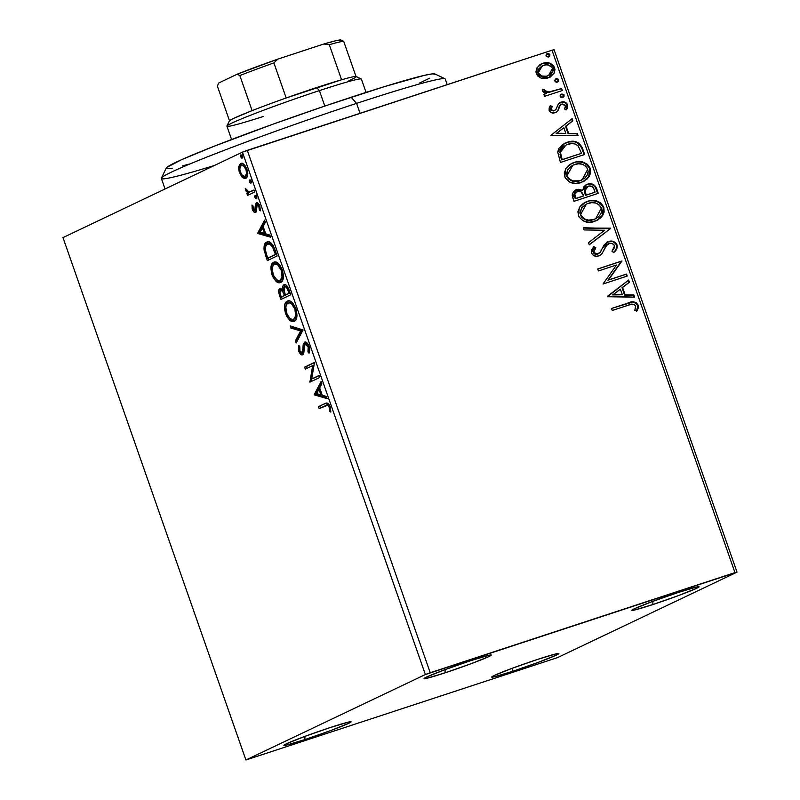 <?xml version="1.0" encoding="UTF-8"?>
<svg xmlns="http://www.w3.org/2000/svg" width="800" height="800" viewBox="0 0 800 800"><rect width="100%" height="100%" fill="white"/><g stroke="black" fill="none" stroke-linecap="round" stroke-linejoin="round"><path stroke-width="1.2" d="M652.83 604.56L652.9 601.33L652.83 604.56L634.49 610.04L631.83 610.31L634.28 608.79L652.33 601.54L678.07 592.54A35.62 1.63 -19.3 0 1 699.01 586.72A35.62 1.63 -19.3 0 1 652.83 604.56A35.62 1.63 -19.3 0 1 631.84 610.24A35.62 1.63 -19.3 0 1 678.07 592.54L696.41 587.06L699.07 586.79L696.61 588.31L678.56 595.56L652.83 604.56M445.06 672.83L445.13 669.6L445.06 672.83L426.72 678.31L424.06 678.58L426.52 677.06L444.57 669.81L470.3 660.81A35.62 1.63 -19.3 0 1 491.24 654.99A35.62 1.63 -19.3 0 1 445.06 672.83A35.62 1.63 -19.3 0 1 424.07 678.51A35.62 1.63 -19.3 0 1 470.3 660.81L488.64 655.33L491.3 655.06L488.85 656.58L470.8 663.83L445.06 672.83M304.88 739.59L304.95 736.37L304.88 739.59L286.53 745.08L283.87 745.35L286.33 743.83L304.38 736.58L330.11 727.58A35.62 1.63 -19.3 0 1 351.05 721.75A35.62 1.63 -19.3 0 1 304.88 739.59A35.62 1.63 -19.3 0 1 283.89 745.28A35.62 1.63 -19.3 0 1 330.11 727.58L348.45 722.1L351.11 721.83L348.66 723.35L330.61 730.59L304.88 739.59M512.64 671.33L512.71 668.1L512.64 671.33L494.3 676.81L491.64 677.08L494.09 675.56L512.14 668.31L537.88 659.31A35.62 1.63 -19.3 0 1 558.82 653.49A35.62 1.63 -19.3 0 1 512.64 671.33A35.62 1.63 -19.3 0 1 491.65 677.01A35.62 1.63 -19.3 0 1 537.88 659.31L556.22 653.83L558.88 653.56L556.42 655.08L538.37 662.33L512.64 671.33M245.92 760L62.98 237.6L242.43 152.14L425.37 674.54L245.92 760L557.57 657.6L737.02 572.14L554.08 49.74L552.01 50.21L734.96 572.61L430.23 672.73L247.29 150.34L552.01 50.21L242.43 152.14L62.98 237.6L245.92 760L557.57 657.6L737.02 572.14L425.37 674.54L245.92 760M240.04 167.29L240.14 166.26L238.76 166.71L239.47 172.69L240.39 172.38L239.47 172.69L242.56 177.54L244.29 178.46L246.1 178.11L247.35 176.26L247.69 172.55L247.04 169.58L243.68 164.18L241.3 163.35L239.45 164.64L238.64 167.97L239.2 171.86L241.72 176.74L242.56 177.54L243.94 177.09L242.72 175.82M254.74 191.99L254.04 189.98L249.74 191.88L248.14 191.78L245.23 188.31L246.05 191.1L247.92 192.89L246.87 193.39L247.57 195.4L254.74 191.99L254.04 189.98L249.06 191.99L245.23 188.31L245.52 189.96L247.92 192.89L246.87 193.39L247.57 195.4L254.74 191.99M256.1 209.9L254.8 210.32L253.16 208.84L253.01 205.91L251.99 205.02L252.32 209.39L254.22 212.18L255.54 212.32L256.35 211.36L256.5 206.02L257.27 204.9L258.86 206.33L259.28 209.97L260.35 210.81L259.69 205.74L257.12 202.86L255.44 204.15L254.8 210.32L253.34 209.27L253.01 205.91L251.99 205.02L252.22 209.08L253.25 209.08L252.32 209.39C253.43 211.88 254.51 212.86 255.54 212.32L256.42 211.15L257.13 204.93M275.02 249.88L272.86 245.07L270.24 242.4L267.63 241.86L265.04 243.63L264.16 245.75L264.06 249.84L267.33 260.62L277.14 255.95L275.02 249.88C272.22 243.08 269.46 240.51 266.73 242.15C264.61 242.81 263.74 245.52 264.12 250.28L267.33 260.62L277.14 255.95L275.02 249.88M290.75 294.79L287.25 286.26L285.74 284.87L283.97 284.73L282.81 286.45L282.91 290.05L280.6 288.45L278.87 290.06L278.89 293.22L280.93 299.47L290.75 294.79L288.92 289.57C287.25 285.6 285.6 283.99 283.97 284.73C282.79 285.27 282.44 287.04 282.91 290.05L279.96 288.6C278.43 289.37 278.32 291.76 279.64 295.77L280.93 299.47L290.75 294.79M303.06 329.95L290.2 325.92L290.96 328.11L300.63 330.92L295.41 340.81L296.18 343L303.06 329.95L290.2 325.92L290.96 328.11L300.63 330.92L295.41 340.81L296.18 343L303.06 329.95M319.01 375.5L311.71 378.97L314.43 362.44L304.62 367.11L305.32 369.12L312.64 365.63L309.9 382.18L319.71 377.51L319.01 375.5L311.71 378.97L314.43 362.44L304.62 367.11L305.32 369.12L312.64 365.63L309.9 382.18L319.71 377.51L319.01 375.5M325.69 405.53C326.68 404.34 327.85 404.87 329.2 407.11L330.25 406.76L329.2 407.11L329.52 408.5L330.62 408.13L329.52 408.5L329.68 411.42L330.85 411.04L329.68 411.42L330.79 412.08L330.2 406.61L326.06 403.07L325.09 403.47L326.47 403.01L318.46 406.63L319.84 406.17L320.49 408L319.84 406.17L318.46 406.63L319.16 408.63L327.82 405.18L329.31 407.46L329.68 411.42L330.79 412.08L330.2 406.61L327.86 403.13L325.75 403.18L318.46 406.63L319.16 408.63L326.56 405.16L329.43 404.88M314.35 394.9L327.1 398.6L326.33 396.42L322.25 395.23L319.68 387.89L321.88 383.71L321.12 381.52L314.35 394.9L315.62 394.11L314.35 394.9L327.1 398.6L326.33 396.42L322.25 395.23L319.68 387.89L321.88 383.71L321.12 381.52L314.24 394.57L315.62 394.11L321.58 382.83L315.74 394.45L314.35 394.9M305.21 344.17L308.16 347.03L309.21 346.68L308.16 347.03L307.95 351.9L309.34 351.44L307.95 351.9L309.02 353.29L309.11 346.4L307.41 343.33L305.02 342.01L303.23 344.27L302.72 351.28L301.93 352.76L299.99 351.3L299.8 346.62L298.64 345.34L298.48 350.28L300.76 354.36L302.47 354.83L303.61 353.63L304.38 345.72L305.39 344.1L306.66 344.56L308.01 346.63L308.49 348.59L307.95 351.9L309.02 353.29L309.74 349.6L309.11 346.4C307.54 342.9 306.01 341.49 304.52 342.15L301.84 352.79L303.31 352.31L301.93 352.76L299.76 350.72L299.8 346.62L298.64 345.34L298.75 351.18C300.1 354.2 301.41 355.4 302.67 354.75L303.81 353.01L304.48 345.28L306.74 343.66L305.46 344.09M294.33 321.22L295.87 319.83L296.83 317.19L296.11 309.3L292.65 303.02L289.91 301.06L287.7 300.97L285.67 302.54L284.7 305.18L284.56 309.05L285.45 313.18L287.03 316.84L289.53 320.01L292.38 321.49L294.33 321.22C297.15 319.98 297.68 315.81 295.91 308.71C292.89 302.21 290 299.69 287.24 301.15C284.36 302.37 283.83 306.58 285.65 313.78C288.69 320.22 291.58 322.7 294.33 321.22L293.92 321.38M280.72 282.38L282.27 280.98L283.31 277.79L282.31 269.86L279.05 264.18L276.31 262.21L274.09 262.13L272.07 263.7L271.09 266.34L271.85 274.34L273.43 278L275.93 281.17L278.78 282.65L280.72 282.38C283.55 281.14 284.08 276.97 282.31 269.86C279.29 263.36 276.4 260.84 273.64 262.31C270.76 263.52 270.23 267.73 272.05 274.93C275.08 281.38 277.97 283.86 280.72 282.38L280.31 282.54M257.83 233.5L270.58 237.2L269.81 235.01L265.72 233.82L263.16 226.49L265.36 222.3L264.59 220.12L257.71 233.16L259.1 232.71L257.83 233.5L270.58 237.2L269.81 235.01L265.72 233.82L263.16 226.49L265.36 222.3L264.59 220.12L257.71 233.16L259.1 232.71L265.05 221.42L259.22 233.04L257.83 233.5M256.28 198.68L256.51 196.62L255.11 195.33L254.7 196.63L255.59 198.52L256.28 198.68L256.51 196.62L255.11 195.33L254.88 197.4L256.23 198.7M250.89 183.28L251.12 181.21L249.86 179.89L249.42 181.8L250.89 183.28L251.12 181.21L249.71 179.93L249.48 181.99L250.84 183.29M242.09 158.16L242.32 156.1L240.92 154.81L240.51 156.12L241.4 158L242.09 158.16L242.32 156.1L240.92 154.81L240.69 156.88L242.04 158.18M541.1 78.13L546.38 78.46L550.35 77.01L554.19 73.11L554.99 69.4L553.81 66.03L549.55 63.1L544.52 62.87L539.78 64.82L536.86 67.99L535.9 72L537.56 75.92L541.1 78.13L549.49 77.46L554.61 67.65C551.82 63.04 547.92 61.58 542.91 63.28L537.3 67.31L536.27 73.67L541.1 78.13M562.27 90.53L561.57 88.52L548.11 92.23L545.52 91.6L544.61 89.56L542.39 89.22L542.22 90.07L543.52 92.46L546.46 93.48L543.86 94.34L544.56 96.35L562.27 90.53L561.57 88.52L549.43 92.16L544.61 90.56L544.61 89.56L542.39 89.22L542.32 90.95L546.46 93.48L543.86 94.34L544.56 96.35L562.27 90.53M559.86 102.64L560.98 102.15L558.48 103.71L555.76 109.68L553.76 110.96L550.91 110.22L554.32 110.69L550.69 109.8L550.82 108.08L551.66 106.61L550.69 109.8L551.26 109.53L552.22 106.35L550.29 105.67L549.12 110.37L550.13 111.91L553.43 113L556.46 112.06L558.15 110.42L560.26 105.16L562.3 104.01L565.24 105.13L565.62 106.57L564.59 109.02L566.63 109.63L567.74 107.34L567.39 104.24L565.53 102.39L562.84 101.81L558.48 103.71L556.14 109.09L554.32 110.69L551.47 109.95L551.16 108.66L552.22 106.35L550.29 105.67L549.18 107.87L549.12 110.37C550.53 112.8 552.53 113.57 555.11 112.67L555.94 112.34M582.55 148.42L579.34 143.35L575.05 141.56L569.4 141.71L562.76 144.4L558.82 148.49L557.74 151.99L560.43 162.45L584.67 154.49L582.55 148.42L581.98 148.69L584.08 154.68L581.98 148.69L582.55 148.42C579.23 141.74 574.12 139.7 567.23 142.3L564.72 143.3L557.74 151.99L560.43 162.45L584.67 154.49L582.55 148.42M598.27 193.33L596.18 187.45L594.47 185.2L591.34 183.85L587.41 184.21L584.03 186.43L582.65 190.37L578.14 189.27L573.52 191.54L572.17 195.01L574.03 201.3L598.27 193.33L596.45 188.11C594.43 184.22 591.42 182.92 587.41 184.21L586.38 184.62L582.65 190.37L575.61 190.02L572.74 197.6L574.03 201.3L598.27 193.33M610.59 228.5L583.3 227.75L584.07 229.94L604.68 230.25L588.51 242.64L589.28 244.83L610.59 228.5L589.24 244.7L610.59 228.5L583.3 227.75L584.07 229.94L604.68 230.25L588.51 242.64L589.28 244.83L610.59 228.5M626.54 274.04L608.5 279.96L621.96 260.98L597.72 268.94L598.43 270.95L616.5 265.01L603 284.01L627.24 276.05L626.54 274.04L625.98 274.3L626.65 276.24L625.98 274.3L626.54 274.04L608.5 279.96L621.96 260.98L597.72 268.94L598.43 270.95L616.5 265.01L603 284.01L627.24 276.05L626.54 274.04M628.39 305.17L632.21 304.16L634.7 304.72L635.76 306.62L634.8 310.51L637.03 310.92L638.2 308.14L638.1 305.06L636.28 302.65L633.48 301.83L611.56 308.46L612.26 310.47L628.39 305.17C631.15 303.58 633.56 303.83 635.62 305.9L634.8 310.51L637.03 310.92L638.1 305.06C635.44 301.49 632.05 300.83 627.93 303.08L611.56 308.46L612.26 310.47L628.39 305.17M607.46 296.74L634.63 297.14L633.86 294.96L625.15 294.82L622.58 287.49L629.41 282.25L628.65 280.06L607.34 296.4L634.63 297.14L633.86 294.96L625.15 294.82L622.58 287.49L629.41 282.25L628.65 280.06L607.46 296.74M608.63 243.78L609.19 243.52C611.54 242.79 613.34 243.56 614.58 245.82L611.97 251.24L613.77 252.47C616.42 250.62 617.5 248.08 617.01 244.86L615.57 242.7L613.35 241.47L610.91 241.09L607.42 241.95L603.95 245.18L600.14 252.42L596.83 254.13L594.63 253.35L593.98 252.3L594.32 249.79L595.86 247.78L593.82 246.7L591.76 249.54L591.48 253.09L593.62 255.59L596.72 256.28L599.71 255.52L601.75 254.03L606.62 245.47L609.56 243.41L612.29 243.53L614.41 245.43L614.65 247.45L611.97 251.24L613.77 252.47L617.01 248.2L617.17 245.41L616.45 245.12C616.94 248.35 615.86 250.89 613.21 252.73L614.74 251.21M594.7 221.39L600.61 217.97L602.79 215.27L604.14 212L603.81 207.16L601.01 203.14L596.72 200.99L589.78 200.75L583.39 203.32L580.02 206.51L577.87 211.77L578.88 216.84L583.29 220.97L589.19 222.27L596.81 220.55L602.78 215.28L603.81 207.16C599.85 200.88 594.43 198.93 587.55 201.34L585.35 202.21L579.35 207.51L578.38 215.69C582.4 221.91 587.84 223.81 594.7 221.39M581.1 182.55L587 179.13L589.19 176.42L590.54 173.15L590.21 168.32L587.4 164.29L583.11 162.15L576.17 161.91L569.78 164.47L566.42 167.67L564.26 172.93L565.27 177.99L569.69 182.13L575.58 183.43L583.21 181.71L589.18 176.43L590.21 168.32C586.25 162.03 580.83 160.09 573.95 162.49L571.75 163.37L565.74 168.67L564.78 176.85C568.8 183.07 574.24 184.97 581.1 182.55M550.93 135.33L578.1 135.74L577.34 133.55L568.63 133.42L566.06 126.08L572.89 120.85L572.12 118.66L550.93 135.33L578.1 135.74L577.34 133.55L568.63 133.42L566.06 126.08L572.89 120.85L572.12 118.66L550.93 135.33M561.01 94.39L560.19 96.44L562.79 97.45L563.98 96.6L564.05 94.76L561.98 94.01L560.12 95.66L560.63 97.11L563.15 97.31M555.61 78.99L554.79 81.04L557.4 82.05L558.59 81.2L558.65 79.35L556.58 78.61L554.73 80.25L555.92 82.08L557.75 81.9M546.82 53.87L546 55.92L548.6 56.93L549.79 56.08L549.86 54.24L547.79 53.5L545.93 55.14L546.44 56.59L548.96 56.79M425.37 674.54L242.43 152.14L247.29 150.34L430.23 672.73L425.37 674.54M734.96 572.61L552.01 50.21L554.08 49.74L737.02 572.14L734.96 572.61M628.55 302.97L627.37 303.35C631.49 301.1 634.88 301.76 637.53 305.33L638.1 305.06L636.47 311.18L637.64 308.41L637.23 304.62L634.96 302.52L631.07 302.31M637.81 306.88L637.74 306.1M628.13 280.46L628.85 282.52L629.41 282.25L622.02 287.76L622.58 287.49L622.02 287.76L624.59 295.09L633.86 294.96L633.3 295.22L633.97 297.13L633.3 295.22L624.59 295.09L622.02 287.76L628.85 282.52L628.13 280.46M612.69 294.92L622.37 294.78L612.69 294.92L620.4 289.16L612.69 294.92L620.4 289.16L622.37 294.78L612.69 294.92M597.75 269.02L621.96 260.98L607.94 280.23L625.98 274.3L607.94 280.23L621.4 261.24L597.75 269.02M595.3 248.05L593.41 252.57L595.86 247.78L593.48 247.09L595.86 247.78L593.82 246.7L591.48 253.09C593.21 256.03 595.64 256.97 598.77 255.9L602.1 253.66L605.67 246.28L604.34 249.56L606.48 245.23L609.19 243.52M599.15 255.79L601.54 253.93L599.44 255.64M597.97 253.93L593.41 252.57L597.41 254.19L598.6 253.66L600.67 251.68L602.22 248.41L608.52 241.5C612.17 240.34 615 241.46 617.01 244.86L616.45 245.12L615.86 243.94M607.28 242.03L607.96 241.76C611.61 240.6 614.44 241.72 616.45 245.12L616.7 247.38L615.61 250.11M615.01 242.97L613.95 242.23M611.58 241.44L606.86 242.22M598.22 253.84L595.11 254.23L593.68 253.13L593.3 251.24M593.76 250.05L594.88 248.52M583.4 228.03L610.47 228.16L610.03 228.76L583.4 228.03M585.07 202.35L586.99 201.6C593.87 199.2 599.29 201.14 603.25 207.43L603.81 207.16L603.25 207.43L602.31 215.41L596.54 220.68M596.81 220.55L598.27 219.67M601.25 216.93L602.79 214.51M603.51 212.56L603.76 209.85L602.75 206.26M602.13 205.22L601.2 204.1M600.46 203.42L599.76 202.89M598.42 202.12L593.84 200.8M592.69 200.72L590.44 200.82M589.25 201.01L584.84 202.46M595.13 218.98L594.29 219.34M586.42 204.09L580.28 215.05L586.42 204.09L588.25 203.35C593.8 201.38 598.17 202.95 601.35 208.05L595.71 218.7L591.64 220.12L586.05 219.98L581.86 217.58L579.9 213.1L581.67 207.73L585.98 204.3M593.43 219.65L593.99 219.39C588.47 221.33 584.09 219.8 580.84 214.79L580.28 215.05C583.53 220.07 587.91 221.6 593.43 219.65L588.47 220.06L585.16 219.2L582.42 217.31L580.84 214.79L580.49 211.86L581.61 208.4L584.93 204.94L587.38 203.66L591.9 202.64L595.65 203.02L599.08 204.8L600.95 207.12L601.75 209.98L600.94 213.7L598.73 216.67L595.69 218.71M575.33 190.17L576.64 189.61L582.09 190.63L579.14 189.51L574.94 190.34M586.11 184.76L586.85 184.48C590.86 183.19 593.87 184.49 595.89 188.38L596.45 188.11L595.89 188.38L597.69 193.53L595.29 187.08L592.09 184.46M589.47 184.02L585.9 184.85M587.55 186.49L584.32 191.06L584.88 190.8L584.32 191.06L585.16 194.35L585.72 194.09L585.16 194.35L585.51 195.37L586.07 195.1L584.88 190.8L588.11 186.22C591.15 185.43 593.21 186.64 594.28 189.84L595.08 192.14L585.51 195.37L584.34 190.28L585.16 188.16L586.87 186.76M574.53 196.66L574.51 193.61L576.83 191.88C574.55 192.63 573.79 194.22 574.53 196.66L575.26 198.74L574.53 196.66L575.09 196.39L574.53 196.66M583.03 196.19L575.26 198.74L575.82 198.47L575.09 196.39C574.35 193.96 575.12 192.36 577.39 191.61C580.25 190.79 582.19 191.88 583.23 194.89L583.59 195.92L575.26 198.74L583.03 196.19M576.09 192.17L578.28 191.39L581.02 191.76L583.59 195.92L575.82 198.47L574.81 194.06L577.39 191.61M586.83 186.78L589.06 186L591.96 186.48L593.42 187.92L595.08 192.14L585.51 195.37L594.52 192.41L586.07 195.1L585.05 189.25L586.22 187.33L588.11 186.22M571.47 163.51L573.39 162.76C580.27 160.36 585.69 162.3 589.65 168.58L590.21 168.32L589.65 168.58L588.7 176.56L582.93 181.83M583.21 181.71L584.67 180.82M587.65 178.09L589.19 175.66M589.91 173.72L590.15 171L589.15 167.41M588.53 166.38L587.6 165.25M586.86 164.57L586.16 164.05M584.81 163.28L580.24 161.96M579.09 161.88L576.83 161.98M575.64 162.17L571.24 163.61M572.81 165.24L566.67 176.21L572.81 165.24L574.65 164.5C580.2 162.54 584.56 164.1 587.74 169.2L582.11 179.86L578.04 181.28L572.44 181.14L568.26 178.74L566.29 174.26L568.07 168.88L572.37 165.45M580.39 180.54C574.87 182.49 570.49 180.96 567.23 175.94L566.67 176.21C569.93 181.22 574.31 182.76 579.83 180.81L573 180.87L569.56 179.13L567.42 176.41L566.85 173.99L567.5 170.58L568.63 168.62L572.93 165.18L578.29 163.8L582.04 164.18L585.48 165.96L587.35 168.28L588.14 171.14L587.33 174.85L585.12 177.83L580.39 180.54M564.45 143.43L566.67 142.56C573.56 139.97 578.66 142.01 581.98 148.69L581.55 147.55M581.03 146.46L578.78 143.61L575.6 142.08M574.51 141.83L568.82 141.98M567.74 142.24L564.98 143.19M559.97 154.1L561.19 158.58L561.75 158.31L561.19 158.58L561.65 159.89L562.21 159.63L560.41 152.3L565.91 145.11L567.93 144.31C571.63 142.81 575.06 143.36 578.23 145.96L581.48 153.3L561.65 159.89L580.92 153.56L561.65 159.89L560.28 155.61M565.91 145.11L560.41 152.3L559.85 152.57L560.16 150.73M560.6 149.67L562.38 147.37L566.02 145.08M571.61 119.05L572.33 121.11L572.89 120.85L565.5 126.35L566.06 126.08L565.5 126.35L568.07 133.68L577.34 133.55L576.78 133.82L577.45 135.73L576.78 133.82L568.07 133.68L565.5 126.35L572.33 121.11L571.61 119.05M556.16 133.51L565.84 133.38L556.16 133.51L563.87 127.76L556.16 133.51L563.87 127.76L565.84 133.38L556.16 133.51M560.98 102.15L560.42 102.42C563.27 101.47 565.47 102.32 567.02 104.98L567.59 104.71C566.03 102.05 563.83 101.2 560.98 102.15L560.14 102.5M555.11 112.67L557.61 111.13L559.57 105.61L558.62 108.17L559.18 107.9L559.7 105.43L561.78 104.13L565.49 105.65L564.59 109.02L566.63 109.63L567.59 104.71L567.02 104.98L566.07 109.9L566.75 108.83M560.77 104.58L561.78 104.13M567.28 106.3L566.58 104.06L564.97 102.65L562.28 102.08L559.73 102.69M561.62 94.1L561.06 94.37L563.66 95.38L561.25 94.26M562.79 97.45L563.66 95.38L562.23 97.72M562.57 97.58L563.72 96.17L563.48 95.02L562.17 94.27L560.71 94.51M562.89 97.39L563.42 96.87M543.88 94.41L546.46 93.48L543.88 94.41M542.3 89.56L544.61 89.56L544.05 90.83L548.87 92.43L561.57 88.52L561.01 88.79L561.69 90.72L561.01 88.79L547.55 92.5L544.96 91.87L544.05 89.83L542.3 89.56M556.22 78.7L555.66 78.97L558.27 79.98L555.86 78.85M557.4 82.05L558.27 79.98L556.84 82.32M557.18 82.18L558.33 80.76L558.09 79.62L556.77 78.86L555.32 79.11M557.5 81.99L558.03 81.46M541.09 64.04L542.35 63.55C547.36 61.85 551.25 63.3 554.05 67.92L549.22 77.58M549.79 77.28L550.5 76.82M550.49 76.83L553.64 73.36M554.14 72.21L554.05 67.92L551.6 64.59M550.57 63.97L548.97 63.37M547.65 63.07L543.96 63.14L540.73 64.2M549.05 75.2L545.35 76.64M544.36 76.76L539.46 75.39L537.71 72.58L538.27 69.39L541.9 66.02M542.42 65.77L537.89 73.23L542.42 65.77L543.63 65.29C547.35 63.97 550.28 64.99 552.43 68.37L548.58 75.52L546.82 76.27L548.58 75.52M547.38 76.01C543.65 77.33 540.67 76.32 538.45 72.97L537.89 73.23C540.11 76.58 543.09 77.6 546.82 76.27L541.68 76.01L538.45 72.97L538.83 69.13L542.46 65.75L546.07 64.82L548.59 65.06L552.17 67.75L552.59 70.99L551.46 73.27L547.38 76.01M547.43 53.59L546.87 53.85L549.47 54.86L547.06 53.74M548.6 56.93L549.47 54.86L548.04 57.2M548.38 57.06L549.54 55.65L549.29 54.5L546.53 53.99M548.71 56.88L549.23 56.35M620.4 289.16L622.37 294.78L613.25 294.65L620.4 289.16M562.21 159.63L560.41 152.3L561.16 149.41L562.94 147.1L566.58 144.81L571.7 143.56L575.19 144L578.23 145.96L581.48 153.3L562.21 159.63M563.87 127.76L565.84 133.38L556.72 133.25L563.87 127.76M327.46 404.9L329.64 405.07M326.77 397.65L315.74 394.45L326.77 397.65M316.66 393.62L318.97 389.23L320.03 388.89L318.97 389.23L320.94 394.85L321.99 394.5L320.94 394.85L316.66 393.62L318.97 389.23L320.94 394.85L316.66 393.62M311.22 381.55L309.75 381.76L311.13 381.3L314.03 365.18L312.64 365.63L314.03 365.18L311.22 381.55M306.65 368.49L306.01 366.66L304.62 367.11L314.5 362.61L306.01 366.66L306.65 368.49M313.09 378.52L319.07 375.67L313.09 378.52M309.86 349.45L309.74 350.15M307.94 344.02L306.74 343.66M308.05 344.11L306.78 343.65L305.87 344.83M303.14 354.41L301.07 352.67M299.8 350.83L298.75 351.18L299.8 350.83M299.59 347.48L299.68 346.5M301.93 352.76L303.31 352.31L304.16 350.49M304.04 350.53L302.77 350.95L304.04 350.53M304.16 347.58L302.88 348L304.16 347.58M304.34 345.98L305.46 342.02M305.48 342L304.3 346.55M305.13 342.47L304.84 343.08M304.05 351.13L303.08 352.38M299.76 346.04L299.6 347.37M300.62 351.89L302.15 353.91M297.11 341.24L296.8 340.36L295.41 340.81L296.8 340.36L302.02 330.46L300.63 330.92L302.02 330.46L292.35 327.65L290.96 328.11L292.35 327.65L291.92 326.42L292.35 327.65L302.02 330.46L296.8 340.36L297.11 341.24M294.6 321.07L289.42 317.92M286.71 313.43L285.65 313.78L286.71 313.43M285.89 306.43L288.37 300.84M288.07 300.88L287.24 301.15L288.07 300.88M289.11 317.48L292.18 320.47L294.78 321.05M290.31 318.97L290.91 319.56M292.18 320.47L293.76 321.04M288.63 300.7L286.47 303.27M293.38 303.86L289.71 302.56L290.9 302.47L293.68 304.18M297.02 315.56L296.25 317.65L294.64 318.9L297.01 315.59M293.62 319.21L292.05 319.45L289.69 318.17L286.63 313.21L285.82 306.95L286.69 304.27L287.94 303.16C290.16 301.95 292.49 303.98 294.93 309.25L295.63 316.02L293.62 319.21C291.41 320.41 289.08 318.41 286.63 313.21C285.22 307.48 285.66 304.13 287.94 303.16L289.51 302.93L291.81 304.15L294.93 309.25L295.98 308.91L294.93 309.25C296.32 314.93 295.88 318.25 293.62 319.21L294.67 318.89M282.26 298.84L281.57 296.87L282.26 298.84M280.69 295.43L279.64 295.77L280.69 295.43M280.07 291.3L280.87 288.48M283.86 289.74L282.91 290.05L283.86 289.74M284.06 287.43L284.92 284.58M284.99 284.52L284.07 287.61M284.36 285.46L284.2 285.99M280.9 288.45L280.08 291.54M280.25 289.6L280.09 290.46M287.5 286.62L286.06 286.29L287.9 287M286.52 286.19L287.05 286.33M286.06 286.29L284.9 286.67L286.52 287.46L288.23 290.97L289.28 290.62L288.23 290.97L289.04 293.26L290.09 292.92L285.39 295L283.82 289.27L284.68 286.74C285.95 286.36 287.13 287.76 288.23 290.97L289.04 293.26L285.39 295L290.1 292.96L285.39 295L284.03 290.73L284.68 286.74L286.19 286.24M282.28 290.07L284.26 291.35M280.68 290.6L282.4 291.18L284.02 294.46L285.07 294.11L284.02 294.46L284.38 295.48L281.24 296.98L285.77 295.03L281.24 296.98L279.93 292.53L280.68 290.6C281.86 290.16 282.98 291.44 284.02 294.46L284.38 295.48L285.77 295.03L281.24 296.98L280.51 294.9C279.7 292.47 279.76 291.04 280.68 290.6L280.95 290.51M284.12 291.14L282.22 290.09M280.99 282.23L275.82 279.07M273.1 274.59L272.05 274.93L273.1 274.59M272.29 267.59L274.77 261.99M274.47 262.03L273.64 262.31L274.47 262.03M275.51 278.64L278.58 281.62L281.18 282.2M276.71 280.13L277.31 280.71M279.23 281.93L280.16 282.19M275.02 261.85L272.87 264.42M279.77 265.02L276.11 263.72L277.29 263.63L280.08 265.34M283.42 276.72L282.64 278.81L281.04 280.06L283.41 276.74M274.34 264.32L275.91 264.08L277.73 264.91L281.33 270.41L282.38 270.06L281.33 270.41L282.03 277.18L280.01 280.37L281.4 279.91L278.87 280.63L277.11 280.1L273.38 275.29L272.18 268.52L273.09 265.43L274.34 264.32C276.56 263.11 278.89 265.14 281.33 270.41C282.72 276.08 282.28 279.4 280.01 280.37C277.81 281.56 275.48 279.56 273.02 274.36C271.62 268.64 272.06 265.29 274.34 264.32L276.11 263.72M280.01 280.37L281.07 280.05M268.65 259.99L267.96 258.02L268.65 259.99M267 256.32L265.94 256.67L267 256.32M265.28 249.9L264.12 250.28L265.28 249.9M265.31 247.43L267.89 241.82M267.63 241.86L266.73 242.15L267.63 241.86M268.12 241.7L265.88 244.21L265.33 248.12M267.46 242.09L266.86 242.62M269.08 243.6L271.17 243.67L273.25 245.49M276.5 254.11L269.02 257.68L276.5 254.11M267.43 244.16L269.78 244.13L272.54 247L273.7 246.62L272.54 247L274.68 252.26L275.73 251.91L274.68 252.26L275.43 254.42L267.63 258.13L265.24 249.49L265.63 246.23L267.43 244.16C268.88 243.18 270.58 244.12 272.54 247L275.43 254.42L276.49 254.07L267.63 258.13L269.02 257.68L267.63 258.13L265.42 250.9C265.02 246.94 265.69 244.69 267.43 244.16L269.23 243.55L272.7 244.82M270.24 236.24L259.22 233.04L270.24 236.24M260.14 232.21L262.45 227.82L263.5 227.48L262.45 227.82L264.42 233.44L265.47 233.1L264.42 233.44L260.14 232.21L262.45 227.82L264.42 233.44L260.14 232.21M256.66 205.38L256.82 203.69L255.44 204.15L255.32 207.17L256.48 206.79L255.32 207.17L255.29 209.53L256.59 209.1L254.75 210.34L256.14 209.89M254.8 210.32L256.67 209.08M257.06 204.95L259.07 206.86L259.99 206.56L259.07 206.86L259.28 209.97L260.47 209.58L259.28 209.97L260.35 210.81L259.87 206.21C258.65 203.47 257.46 202.39 256.32 202.96L255.44 204.15L257.7 202.51M259.08 204.52L257.09 204.94L258.48 204.48M258.44 204.5L258.01 205.01M256.03 211.93L254.35 210.34M254.18 210.05L256.2 211.97M258.66 204.44L259.43 204.76M257.43 202.68L256.67 205.88M256.59 209.35L256.19 209.87M255.39 209.68L254.93 209.18M256.7 197.77L256.26 196.94L254.88 197.4L256.26 196.94L256.49 194.88M256.1 195.55L256.98 198.07M248.06 191.48L249.31 192.44L248.25 192.94L248.9 194.77L248.25 192.94L246.87 193.39L249.31 192.44L247.92 192.89L249.31 192.44L248.52 191.91M246.45 189.65L245.52 189.96L246.45 189.65M251.33 191.37L249.06 191.99M250.44 191.53L252.39 190.95M251.77 191.22L251.12 191.43M251.3 182.37L250.87 181.54L249.48 181.99L250.87 181.54L251.1 179.47M250.7 180.14L251.58 182.66M246.16 178.06L243.94 177.09L242.56 177.54L245.78 178.28C247.84 177.37 248.21 174.32 246.89 169.15C244.73 164.4 242.64 162.53 240.62 163.55L238.76 166.71L240.14 166.26L242.01 163.09M242.27 175.19L244.39 177.42L246.46 178.04M244.83 177.69L245.68 178M241.68 163.28L240.42 165.1L240.03 167.52M247.86 173.69L246.92 175.52L244.58 176.43L241.49 174.53L239.81 169.74L240.16 166.92L241.33 165.56C242.82 164.74 244.38 166.08 246.01 169.58C246.94 173.41 246.63 175.64 245.09 176.27C243.59 177.08 242.02 175.75 240.35 172.27C239.46 168.44 239.78 166.2 241.33 165.56L243.22 164.95L244.99 165.48L242.72 165.1M241.33 165.56L243.6 165.93L246.01 169.58L246.93 169.27L246.01 169.58L246.56 173.7L245.09 176.27L246.47 175.82L247.73 174.17M246.01 175.97L245.09 176.27M242.51 157.26L242.07 156.42L240.69 156.88L242.07 156.42L242.3 154.36M241.91 155.03L242.79 157.55M287.94 303.16L289.71 302.56M447.21 84.65L445.24 79.04A150.39 6.88 160.7 0 0 356.57 103.38L360.05 113.29L356.57 103.38L351.16 97.25A142.48 6.52 160.7 0 0 166.26 168.04L161.41 178.1A150.39 6.88 -19.3 0 1 356.57 103.38A150.39 6.88 160.7 0 0 161.36 178.45L165.05 188.99M214.37 165.5A150.39 6.88 -19.3 0 1 161.41 178.1M172.31 168.2L166.96 168.74L166.21 168.32L166.75 167.46L181.58 159.69L214.54 146.08L273.39 124.05L325.87 105.7L385.17 86.39L424.52 75.32L432.38 73.87L435.17 74.24M429.7 78.17L419.8 82.88M189.47 164.03L182.59 165.85M356.57 103.38A150.39 6.88 -19.3 0 1 444.99 78.79L434.92 73.96A142.48 6.52 160.7 0 0 351.16 97.25L356.57 103.38M366.06 92.41L361.39 79.08A71.24 3.26 160.7 0 0 319.39 90.61L316.68 87.55A67.28 3.08 160.7 0 0 286.18 97.98L341.58 79.78A67.28 3.08 -19.3 0 1 356.01 76.49A67.28 3.08 160.7 0 0 341.58 79.78A67.28 3.08 160.7 0 0 316.68 87.55L319.39 90.61A71.24 3.26 -19.3 0 1 361.27 78.97L356.24 76.55A67.28 3.08 160.7 0 0 356.01 76.49L355.74 77.38L348.36 81.09M263.36 116.46A71.24 3.26 -19.3 0 1 226.94 126.01A71.24 3.26 -19.3 0 1 319.39 90.61L324.8 106.06L319.39 90.61A71.24 3.26 160.7 0 0 226.92 126.17L231.59 139.5M229.69 121.3L229.96 120.41L233.98 118.24L252.12 110.62A67.28 3.08 160.7 0 0 229.37 120.98L226.94 126.01M343.72 41.41L356.01 76.49L343.72 41.41L340.93 40.02A64.91 2.97 160.7 0 0 323.77 44.02L277.85 59.11L273.89 62.91A67.28 3.08 160.7 0 0 239.84 75.55L237.14 74.22L277.85 59.11A64.91 2.97 160.7 0 0 237.14 74.22L218.55 83.08L217.41 86.23L229.51 120.79L217.41 86.23L218.55 83.08L237.14 74.22L239.84 75.55A67.28 3.08 -19.3 0 1 273.89 62.91L286.18 97.98A67.28 3.08 160.7 0 0 252.12 110.62A67.28 3.08 -19.3 0 1 286.18 97.98L273.89 62.91L277.85 59.11L323.77 44.02L329.3 44.7L341.58 79.78L329.3 44.7A67.28 3.08 -19.3 0 1 343.72 41.41A67.28 3.08 160.7 0 0 329.3 44.7L323.77 44.02L336.2 40.64L341.02 40.09M239.84 75.55L252.12 110.62L239.84 75.55M585.35 202.21L584.79 202.48M571.75 163.37L571.19 163.64M582.11 179.86L581.55 180.13"/></g></svg>
